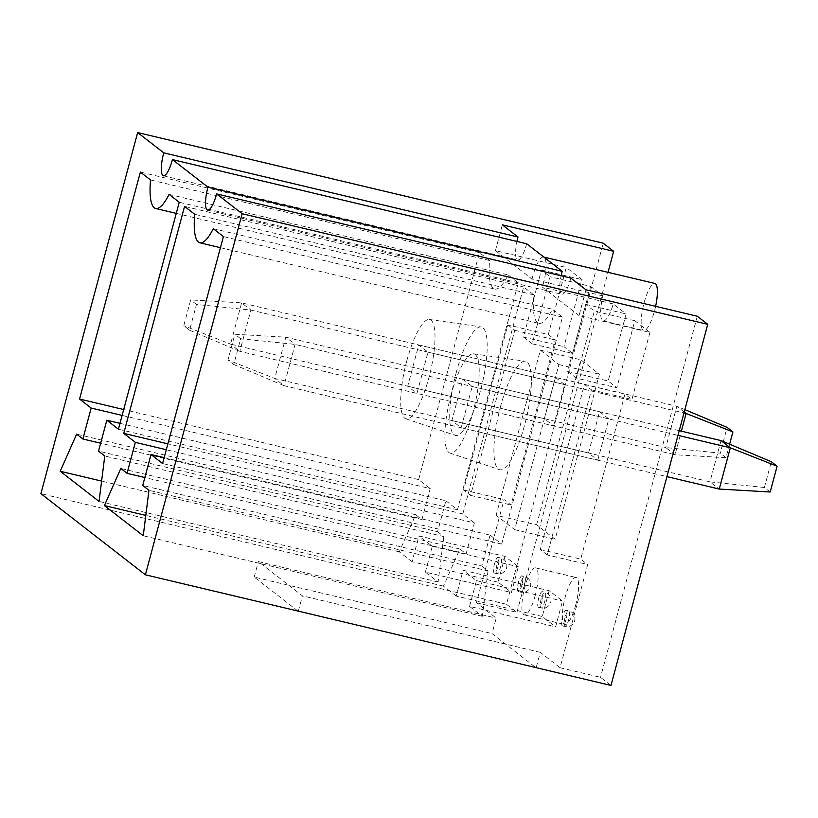 <?xml version="1.0" encoding="UTF-8"?>
<svg xmlns="http://www.w3.org/2000/svg" width="818" height="818" viewBox="0 0 818 818"><rect width="100%" height="100%" fill="white"/><g stroke="black" fill="none" stroke-linecap="round" stroke-linejoin="round"><path stroke-width="0.61" stroke-dasharray="4.09 3.07" d="M507.825 324.91L514.788 330.319L470.554 495.381L463.591 489.982L507.825 324.91L548.305 334.531L555.269 339.93L511.035 505.003L504.082 499.594L476.434 602.764L496.209 618.122L492.068 633.602L536.138 667.825M548.305 334.531L566.281 267.476L581.935 279.633L563.97 346.689L572.661 353.448L590.637 286.382L550.146 276.77L532.181 343.826L572.661 353.448M585.964 289.787L579.052 315.574L649.901 332.415L634.819 320.707L616.854 387.763L608.152 381.004L626.118 313.948L613.275 303.969A24.182 6.053 103.4 0 1 603.193 320.881A24.182 6.053 103.4 0 1 602.897 295.911L590.637 286.382M649.901 332.415L631.925 399.47L624.972 394.071L580.739 559.134L587.702 564.543L560.054 667.703L540.279 652.355L536.179 667.662M521.874 585.085A8.057 2.014 103.4 0 1 518.275 591.578A8.057 2.014 103.4 0 1 518.397 582.385A8.057 2.014 103.4 0 1 521.996 575.892A8.057 2.014 103.4 0 1 521.874 585.085M504.982 556.383L498.07 582.171L511.403 592.529L518.315 566.741L504.982 556.383L418.949 535.943L412.037 561.731L498.07 582.171M536.608 524.859L580.841 359.797L599.4 374.204L555.166 539.277L536.608 524.859L496.127 515.248L540.361 350.176L558.909 364.583L514.686 529.655L496.127 515.248M566.066 619.4A8.057 2.014 103.4 0 1 562.457 625.893A8.057 2.014 103.4 0 1 562.58 616.7A8.057 2.014 103.4 0 1 566.189 610.208A8.057 2.014 103.4 0 1 566.066 619.4M549.164 590.698L542.252 616.496L555.596 626.854L562.498 601.056L549.164 590.698L463.131 570.258L456.219 596.046L542.252 616.496M553.602 425.892L564.665 384.624L555.381 377.415L544.328 418.683L553.602 425.892L416.965 393.417L428.019 352.159L418.744 344.951L407.691 386.219L416.965 393.417M597.794 460.207L608.848 418.939L599.574 411.73L588.51 452.998L597.794 460.207L461.158 427.742L472.211 386.474L462.937 379.266L451.873 420.534L461.158 427.742M535.217 595.443A24.182 6.053 103.4 0 1 524.41 614.911A24.182 6.053 103.4 0 1 524.103 589.993A24.182 6.053 103.4 0 1 535.585 567.866A24.182 6.053 103.4 0 1 535.217 595.443M542.17 600.852A8.057 2.014 103.4 0 1 538.571 607.334A8.057 2.014 103.4 0 1 538.694 598.142A8.057 2.014 103.4 0 1 542.293 591.659A8.057 2.014 103.4 0 1 542.17 600.852M497.988 566.526A8.057 2.014 103.4 0 1 494.379 573.019A8.057 2.014 103.4 0 1 494.501 563.827A8.057 2.014 103.4 0 1 498.111 557.334A8.057 2.014 103.4 0 1 497.988 566.526M514.788 330.319L555.269 339.93M470.554 495.381L511.035 505.003M476.434 602.764L516.925 612.385L506.485 604.277L603.234 243.191M506.485 604.277L40.9 493.653M560.054 667.703L600.545 677.324L610.974 685.433M540.279 652.355L302.425 595.831L258.355 561.608L496.209 618.122M516.925 612.385L608.04 272.333M532.181 343.826L523.479 337.067L541.455 270.012L550.146 276.77M541.455 270.012L581.935 279.633M602.897 295.911L532.048 279.081L495.432 250.635L566.281 267.476M523.479 337.067L563.97 346.689M576.363 378.141L567.672 371.382L585.637 304.327L594.338 311.085L576.363 378.141L616.854 387.763M585.637 304.327L626.118 313.948M579.052 315.574L542.426 287.138L613.275 303.969M634.819 320.707L594.338 311.085M655.617 306.341A24.182 6.053 103.4 0 1 654.482 311.034A24.182 6.053 103.4 0 1 643.674 330.503A24.182 6.053 103.4 0 1 643.388 305.533A24.182 6.053 103.4 0 1 654.85 283.457M532.048 279.081A24.182 6.053 103.4 0 1 543.52 257.005A24.182 6.053 103.4 0 1 544.154 257.312A24.182 6.053 103.4 0 1 542.426 287.138M570.882 278.079A20.143 5.041 103.4 0 1 561.874 294.296A20.143 5.041 103.4 0 1 561.128 275.758M495.432 250.635L502.344 224.848M526.69 243.764A20.143 5.041 103.4 0 1 517.692 259.981A20.143 5.041 103.4 0 1 516.945 241.443M697.294 316.239L600.545 677.324M547.211 554.921L540.258 549.512L584.481 384.45L591.445 389.849L547.211 554.921L587.702 564.543M591.445 389.849L631.925 399.47M567.672 371.382L608.152 381.004M463.591 489.982L504.082 499.594M406.843 360.626A51.043 12.781 103.4 0 1 429.368 319.47A51.043 12.781 103.4 0 1 430.288 372.139A51.043 12.781 103.4 0 1 405.779 418.765A51.043 12.781 103.4 0 1 406.843 360.626M544.328 418.683L407.691 386.219M555.381 377.415L418.744 344.951M564.665 384.624L428.019 352.159M588.51 452.998L451.873 420.534M456.434 371.863A55.736 13.957 -76.6 0 0 455.268 435.35A55.736 13.957 -76.6 0 0 482.037 384.44A55.736 13.957 -76.6 0 0 481.035 326.914A55.736 13.957 -76.6 0 0 456.434 371.863M176.248 213.375L494.747 289.051A53.722 13.456 -76.6 0 1 489.593 260.523L150.522 179.96M494.747 289.051A53.722 13.456 -76.6 0 0 508.152 274.93L169.081 194.367M119.99 423.335L445.882 500.769L437.589 531.72L98.528 451.158M437.589 531.72L443.826 536.567L104.765 456.004M412.037 561.731L399.276 551.823L415.687 514.716L421.935 519.563L100.645 443.223M421.935 519.563L430.227 488.612L122.117 415.401M415.687 514.716L76.626 434.154M399.276 551.823L101.616 481.096M443.826 536.567L438.131 581.997L425.37 572.089L511.403 592.529M438.131 581.997L99.06 501.434M425.37 572.089L432.282 546.301L418.949 535.943M445.882 500.769L457.477 509.778L518.295 282.813L508.152 274.93M489.593 260.523L479.44 252.639L418.632 479.604L430.227 488.612M418.632 479.604L123.692 409.532M479.44 252.639L140.379 172.077M457.477 509.778L118.416 429.215M518.295 282.813L179.234 202.251M451.025 394.941A51.043 12.781 103.4 0 1 473.561 353.785A51.043 12.781 103.4 0 1 474.481 406.454A51.043 12.781 103.4 0 1 449.961 453.08A51.043 12.781 103.4 0 1 451.025 394.941M599.574 411.73L462.937 379.266M608.848 418.939L472.211 386.474M297.956 611.056L254.214 577.079L492.068 633.602M500.616 406.178A55.736 13.957 -76.6 0 0 499.461 469.675A55.736 13.957 -76.6 0 0 526.23 418.755A55.736 13.957 -76.6 0 0 525.228 361.239A55.736 13.957 -76.6 0 0 500.616 406.178M254.214 577.079L258.355 561.608M298.325 611.148L302.425 595.831M220.441 247.69L538.929 323.366A53.722 13.456 -76.6 0 1 533.776 294.838L194.715 214.275M538.929 323.366A53.722 13.456 -76.6 0 0 552.334 309.245L213.273 228.682M164.173 457.661L490.074 535.095L481.782 566.046L142.71 485.473M481.782 566.046L488.019 570.892L148.948 490.319M456.219 596.046L443.468 586.138L459.88 549.031L466.117 553.878L144.837 477.538M466.117 553.878L474.409 522.927L166.299 449.726M459.88 549.031L120.808 468.469M443.468 586.138L145.798 515.412M488.019 570.892L482.313 616.312L469.563 606.404L555.596 626.854M482.313 616.312L143.252 535.749M469.563 606.404L476.475 580.616L463.131 570.258M490.074 535.095L501.669 544.103L562.487 317.128L552.334 309.245M533.776 294.838L523.632 286.954L462.814 513.929L474.409 522.927M462.814 513.929L167.874 443.847M523.632 286.954L184.561 206.392M501.669 544.103L162.598 463.53M562.487 317.128L223.416 236.566M432.282 546.301L518.315 566.741M514.686 529.655L555.166 539.277M558.909 364.583L599.4 374.204M540.361 350.176L580.841 359.797M584.481 384.45L624.972 394.071M540.258 549.512L580.739 559.134M575.698 605.064A24.182 6.053 103.4 0 1 564.89 624.533A24.182 6.053 103.4 0 1 564.594 599.614A24.182 6.053 103.4 0 1 576.066 577.488A24.182 6.053 103.4 0 1 575.698 605.064M476.475 580.616L562.498 601.056M679.247 430.667L285.809 337.18L234.868 334.245L227.956 360.032L233.754 364.542L240.666 338.744L295.083 344.388L677.989 435.36M721.026 440.595L709.973 481.853L274.746 378.448L285.809 337.18L295.083 344.388L284.03 385.656L666.926 476.628M233.754 364.542L284.03 385.656L274.746 378.448L227.956 360.032M240.666 338.744L234.868 334.245M770.188 491.996L764.39 487.497L709.973 481.853L719.247 489.062M764.39 487.497L771.302 461.7M684.237 412.016L676.844 406.27L241.617 302.864L190.676 299.93L183.774 325.717L189.571 330.227L196.484 304.429L250.901 310.073L683.981 412.967M684.881 409.644L676.844 406.27L665.78 447.538L230.564 344.133L241.617 302.864L250.901 310.073L239.838 351.331L675.065 454.747L681.374 431.168M189.571 330.227L239.838 351.331L230.564 344.133L183.774 325.717M196.484 304.429L190.676 299.93M729.615 444.194L726.006 457.681L675.065 454.747L665.78 447.538L720.198 453.182L727.11 427.385M726.006 457.681L720.198 453.182M520.923 582.989A8.057 2.014 -76.6 0 0 520.8 592.181A8.057 2.014 -76.6 0 0 524.635 584.798A8.057 2.014 -76.6 0 0 524.532 576.496A8.057 2.014 -76.6 0 0 520.923 582.989M565.115 617.304A8.057 2.014 -76.6 0 0 564.993 626.496A8.057 2.014 -76.6 0 0 568.817 619.124A8.057 2.014 -76.6 0 0 568.715 610.811A8.057 2.014 -76.6 0 0 565.115 617.304M541.219 598.745A8.057 2.014 -76.6 0 0 541.097 607.938A8.057 2.014 -76.6 0 0 544.931 600.565A8.057 2.014 -76.6 0 0 544.829 592.252A8.057 2.014 -76.6 0 0 541.219 598.745M497.037 564.43A8.057 2.014 -76.6 0 0 496.915 573.622A8.057 2.014 -76.6 0 0 500.739 566.25A8.057 2.014 -76.6 0 0 500.636 557.937A8.057 2.014 -76.6 0 0 497.037 564.43M518.275 591.578L520.8 592.181A8.057 8.057 0 0 0 530.504 586.199A8.057 8.057 0 0 0 524.532 576.496L521.996 575.892M603.193 320.881L643.674 330.503M562.457 625.893L564.993 626.496A8.057 8.057 0 0 0 574.696 620.514A8.057 8.057 0 0 0 568.715 610.811L566.189 610.208M538.571 607.334L541.097 607.938A8.057 8.057 0 0 0 550.8 601.956A8.057 8.057 0 0 0 544.829 592.252L542.293 591.659M405.779 418.765L455.268 435.35M429.368 319.47L481.035 326.914M163.436 175.809L517.692 259.981M207.629 210.134L561.874 294.296M449.961 453.08L499.461 469.675M473.561 353.785L525.228 361.239M494.379 573.019L496.915 573.622A8.057 8.057 0 0 0 506.618 567.641A8.057 8.057 0 0 0 500.636 557.937L498.111 557.334M524.41 614.911L564.89 624.533M535.585 567.866L576.066 577.488"/><path stroke-width="1.23" d="M536.179 667.662L297.956 611.056M516.945 241.443A20.143 5.041 103.4 0 1 517.999 237.005L502.344 224.848L613.674 251.3L603.234 243.191L137.649 132.567L163.743 152.833A20.143 5.041 103.4 0 0 163.436 175.809A20.143 5.041 103.4 0 0 172.445 159.592L207.936 187.148A20.143 5.041 103.4 0 0 207.629 210.134A20.143 5.041 103.4 0 0 216.637 193.907L242.148 213.723L707.734 324.347L697.294 316.239L585.964 289.787L570.882 278.079L216.637 193.907M707.734 324.347L610.974 685.433L145.399 574.809L40.9 493.653L137.649 132.567M145.399 574.809L242.148 213.723M199.868 242.803A53.722 13.456 -76.6 0 1 194.715 214.275L184.561 206.392L123.753 433.356L135.348 442.364L127.056 473.315L120.808 468.469L104.397 505.575L143.252 535.749L148.948 490.319L142.71 485.473L151.003 454.522L162.598 463.53L223.416 236.566L213.273 228.682A53.722 13.456 -76.6 0 1 199.868 242.803L220.441 247.69M155.676 208.478A53.722 13.456 -76.6 0 1 150.522 179.96L140.379 172.077L79.561 399.041L91.156 408.049L82.863 439L76.626 434.154L60.215 471.26L99.06 501.434L104.765 456.004L98.528 451.158L106.821 420.207L118.416 429.215L179.234 202.251L169.081 194.367A53.722 13.456 -76.6 0 1 155.676 208.478L176.248 213.375M172.445 159.592L526.69 243.764L544.154 257.312L562.181 271.32L207.936 187.148M517.999 237.005L163.743 152.833M608.04 272.333L613.674 251.3M543.858 257.087L654.85 283.457A24.182 6.053 103.4 0 1 655.617 306.341M561.128 275.758A20.143 5.041 103.4 0 1 562.181 271.32M119.99 423.335L106.821 420.207M100.645 443.223L82.863 439M122.117 415.401L91.156 408.049M101.616 481.096L60.215 471.26M123.692 409.532L79.561 399.041M164.173 457.661L151.003 454.522M144.837 477.538L127.056 473.315M166.299 449.726L135.348 442.364M145.798 515.412L104.397 505.575M167.874 443.847L123.753 433.356M677.989 435.36L730.31 447.794L721.026 440.595L771.302 461.7L777.1 466.209L770.188 491.996L719.247 489.062L730.31 447.794L777.1 466.209M666.926 476.628L719.247 489.062M721.026 440.595L679.247 430.667M683.981 412.967L686.118 413.479L684.237 412.016M681.374 431.168L686.118 413.479L732.918 431.894L729.615 444.194M684.881 409.644L727.11 427.385L732.918 431.894"/></g></svg>
